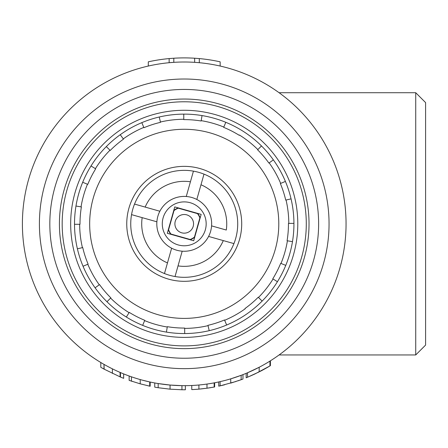<?xml version="1.0" encoding="UTF-8"?>
<svg xmlns="http://www.w3.org/2000/svg" width="448" height="448" viewBox="0 0 448 448"><rect width="100%" height="100%" fill="white"/><g stroke="black" fill="none" stroke-linecap="round" stroke-linejoin="round"><path stroke-width="0.67" d="M166.426 332.097A109.715 109.715 0 0 1 142.671 325.377L144.749 320.298A104.227 104.227 0 0 1 129.248 312.385L126.353 317.044A109.715 109.715 0 0 1 106.977 301.745L110.841 297.847A104.227 104.227 0 0 1 99.546 284.603L95.088 287.801A109.715 109.715 0 0 1 83.042 266.252L88.105 264.13A104.227 104.227 0 0 1 82.74 247.57L77.398 248.819A109.715 109.715 0 0 1 74.514 224.302L80.002 224.28A104.227 104.227 0 0 1 81.379 206.926L75.97 206.035A109.715 109.715 0 0 1 82.69 182.28L87.763 184.358A104.227 104.227 0 0 1 95.682 168.851L91.022 165.962A109.715 109.715 0 0 1 106.322 146.586L110.214 150.45A104.227 104.227 0 0 1 123.463 139.154L120.266 134.697A109.715 109.715 0 0 1 141.814 122.651L143.931 127.714A104.227 104.227 0 0 1 160.496 122.343L159.247 117.006A109.715 109.715 0 0 1 183.764 114.122L183.786 119.61A104.227 104.227 0 0 1 201.141 120.988L202.031 115.578A109.715 109.715 0 0 1 209.21 330.669A109.715 109.715 0 0 1 166.426 332.097L167.261 327.012A104.563 104.563 0 0 1 144.626 320.611M184.694 333.547L184.671 328.065A104.227 104.227 0 0 1 167.317 326.682L167.261 327.012M226.643 325.018L224.521 319.962A104.227 104.227 0 0 1 207.962 325.326L209.21 330.669M262.136 301.084L258.244 297.226A104.227 104.227 0 0 1 244.994 308.521L245.19 308.79A104.563 104.563 0 0 1 224.655 320.27M285.768 265.39L280.694 263.312A104.227 104.227 0 0 1 272.776 278.818L277.435 281.714M293.944 223.373L288.456 223.395A104.227 104.227 0 0 1 287.078 240.75L292.488 241.64M285.41 181.418L280.353 183.54A104.227 104.227 0 0 1 285.718 200.105L291.06 198.856M261.481 145.93L257.617 149.822A104.227 104.227 0 0 1 268.912 163.072L273.37 159.874M225.786 122.298L223.703 127.372A104.227 104.227 0 0 1 239.21 135.29L239.389 135.005A104.563 104.563 0 0 1 257.852 149.587M199.875 168.526A57.478 57.478 0 0 1 239.534 239.484A57.478 57.478 0 0 1 168.582 279.143A57.478 57.478 0 0 1 128.923 208.186A57.478 57.478 0 0 1 199.875 168.526M169.669 275.302A53.486 53.486 0 0 1 132.765 209.278A53.486 53.486 0 0 1 198.789 172.368A53.486 53.486 0 0 1 235.693 238.398A53.486 53.486 0 0 1 169.669 275.302M182.19 251.188A27.429 27.429 0 0 1 159.863 211.243A27.429 27.429 0 0 1 211.579 225.876A27.429 27.429 0 0 1 182.19 251.188L175.174 276.002M193.693 240.766L167.3 233.302L174.765 206.909L201.158 214.374L193.693 240.766M203.846 174.658L196.823 199.472A27.429 27.429 0 0 1 211.579 225.876L226.29 230.037A42.515 42.515 0 0 0 200.984 184.761M142.671 325.377A109.715 109.715 0 0 1 126.353 317.044M106.977 301.745A109.715 109.715 0 0 1 95.088 287.801M83.042 266.252A109.715 109.715 0 0 1 77.398 248.819M74.514 224.302A109.715 109.715 0 0 1 75.97 206.035M82.69 182.28A109.715 109.715 0 0 1 91.022 165.962M106.322 146.586A109.715 109.715 0 0 1 120.266 134.697M141.814 122.651A109.715 109.715 0 0 1 159.247 117.006M183.764 114.122A109.715 109.715 0 0 1 202.031 115.578M131.538 214.631L156.878 221.799A27.429 27.429 0 0 0 171.634 248.203L164.466 273.538M193.435 171.147L186.267 196.482A27.429 27.429 0 0 0 159.863 211.243L134.529 204.075M208.594 236.432L233.929 243.6M194.818 236.79A16.733 16.733 0 0 1 189.717 239.641M171.27 234.422A16.733 16.733 0 0 1 168.426 229.326M173.639 210.879A16.733 16.733 0 0 1 178.298 208.191L197.478 213.618A16.733 16.733 0 0 0 197.182 213.248A16.733 16.733 0 0 1 200.032 218.35M178.298 208.191A16.733 16.733 0 0 1 178.741 208.029M193.2 226.374A9.324 9.324 0 0 1 181.692 232.809A9.324 9.324 0 0 1 175.258 221.295A9.324 9.324 0 0 1 186.766 214.861A9.324 9.324 0 0 1 193.2 226.374M174.009 210.588L168.582 229.768M170.979 234.058L190.159 239.484M194.449 237.082L199.875 217.907M184.229 79.016A144.822 144.822 0 0 1 329.05 223.838A144.822 144.822 0 0 1 184.229 368.659A144.822 144.822 0 0 1 39.407 223.838A144.822 144.822 0 0 1 184.229 79.016M279.082 354.95L415.727 354.95L425.6 345.078L425.6 102.592L415.727 92.719L279.082 92.719M249.508 371.913L246.17 373.341L246.17 377.787L248.438 376.852M249.754 376.292L254.778 374.035M255.158 373.856L269.942 365.926L269.942 361.099L269.041 361.659M260.002 371.47A165.945 165.945 0 0 0 266.129 368.161M266.398 368.01A165.945 165.945 0 0 0 270.402 365.652L270.402 360.814M259.174 367.265L247.542 372.764L247.542 377.227L259.174 371.89L259.174 367.265L260.002 366.828M251.194 371.157L257.085 368.34M220.114 381.634L220.114 385.851L235.973 381.506M218.742 381.942L218.742 386.148A165.945 165.945 0 0 0 221.945 385.437L224.734 384.759M240.122 380.083L242.973 379.036L242.973 374.629M237.955 380.839L239.098 380.447M230.731 383.13L241.142 379.714L241.142 375.329L230.731 378.84L230.731 383.13M237.11 376.779L239.098 376.079M208.97 387.923L211.019 387.604M191.772 385.487L191.772 389.609A165.945 165.945 0 0 0 198.906 389.127L201.499 388.875M201.527 388.875L207.648 388.119M207.822 388.091L208.32 388.018M208.662 387.968L209.647 387.822M212.346 387.38L213.035 387.257M198.906 385L198.906 389.127L206.987 388.209L214.631 386.971L214.631 382.782M214.172 387.055L214.172 382.872L213.091 383.068M206.987 388.209L206.987 384.059M154.745 382.956L154.745 387.139A165.945 165.945 0 0 0 158.172 387.722L170.055 389.172L181.944 389.766A165.945 165.945 0 0 0 184.229 389.777A165.945 165.945 0 0 0 185.371 389.777L185.371 385.661M181.944 389.766L181.944 385.65L170.055 385.045L170.055 389.172M158.172 387.722L158.172 383.555L170.055 385.045M148.002 385.778L150.17 386.249L150.17 382.043M131.578 376.858L129.142 376.001L129.142 380.369L140.213 383.835L149.716 386.148L149.716 381.942M131.578 381.203L132.154 381.399M141.77 379.994L149.61 381.92M140.213 383.835L140.213 379.562M131.426 381.153L131.426 376.807M131.628 376.88L132.048 377.02M101.438 367.651L100.8 367.282A165.945 165.945 0 0 0 103.998 369.096L120.456 377.037A165.945 165.945 0 0 0 123.659 378.33L123.659 373.901M100.8 367.282L100.8 362.499L100.8 367.282M120.456 377.037L120.456 372.568L120.092 372.411L120.092 376.886M112.398 373.43L112.398 368.85M104.143 369.174L103.998 364.375L103.998 369.096M220.158 66.046L220.158 61.83A165.945 165.945 0 0 0 199.315 58.582L194.65 58.223A165.945 165.945 0 0 0 173.807 58.223L169.142 58.582A165.945 165.945 0 0 0 148.299 61.83L148.299 66.046M169.142 58.582L169.142 62.714L173.807 62.345L173.807 58.223M194.65 58.223L194.65 62.345M199.315 58.582L199.315 62.714M184.229 385.666A161.829 161.829 0 0 1 22.4 223.838A161.829 161.829 0 0 1 184.229 62.009A161.829 161.829 0 0 1 346.058 223.838A161.829 161.829 0 0 1 184.229 385.666M415.727 354.95L415.727 92.719M184.229 358.238A134.4 134.4 0 0 1 49.829 223.838A134.4 134.4 0 0 1 184.229 89.438A134.4 134.4 0 0 1 318.629 223.838A134.4 134.4 0 0 1 184.229 358.238M184.229 348.634A124.802 124.802 0 0 1 59.427 223.838A124.802 124.802 0 0 1 184.229 99.036A124.802 124.802 0 0 1 309.03 223.838A124.802 124.802 0 0 1 184.229 348.634A124.802 124.802 0 0 0 309.03 223.838A124.802 124.802 0 0 0 184.229 99.036M184.229 110.281A113.557 113.557 0 0 1 297.786 223.838A113.557 113.557 0 0 1 184.229 337.389A113.557 113.557 0 0 1 70.672 223.838A113.557 113.557 0 0 1 184.229 110.281M190.17 239.77A17.007 17.007 0 0 0 194.69 237.244M200.161 217.896A17.007 17.007 0 0 0 197.635 213.377M178.287 207.9A17.007 17.007 0 0 0 173.768 210.426M168.297 229.779A17.007 17.007 0 0 0 170.817 234.293M209.972 132.849A94.562 94.562 0 0 1 275.218 249.581A94.562 94.562 0 0 1 158.486 314.826A94.562 94.562 0 0 1 93.24 198.094A94.562 94.562 0 0 1 209.972 132.849M208.04 325.651A104.563 104.563 0 0 1 184.671 328.401M273.062 278.998A104.563 104.563 0 0 1 258.479 297.461M287.409 240.8A104.563 104.563 0 0 1 281.002 263.441M286.048 200.026A104.563 104.563 0 0 1 288.792 223.39M269.181 162.876A104.563 104.563 0 0 1 280.661 183.411M201.197 120.658A104.563 104.563 0 0 1 223.832 127.064M190.204 202.72A21.941 21.941 0 0 1 205.341 229.807A21.941 21.941 0 0 1 178.254 244.95A21.941 21.941 0 0 1 163.117 217.862A21.941 21.941 0 0 1 190.204 202.72M223.3 240.593A42.515 42.515 0 0 1 178.03 265.894M167.474 262.909A42.515 42.515 0 0 1 142.167 217.638M145.158 207.082A42.515 42.515 0 0 1 190.428 181.776M160.418 122.018A104.563 104.563 0 0 1 183.786 119.274M123.267 138.88A104.563 104.563 0 0 1 143.802 127.4M95.396 168.678A104.563 104.563 0 0 1 109.978 150.214M81.049 206.87A104.563 104.563 0 0 1 87.455 184.234M82.41 247.649A104.563 104.563 0 0 1 79.666 224.28M99.271 284.799A104.563 104.563 0 0 1 87.797 264.258M129.069 312.67A104.563 104.563 0 0 1 110.606 298.088M184.229 101.78A122.058 122.058 0 0 0 62.171 223.838A122.058 122.058 0 0 0 184.229 345.895A122.058 122.058 0 0 0 306.286 223.838A122.058 122.058 0 0 0 184.229 101.78"/></g></svg>
